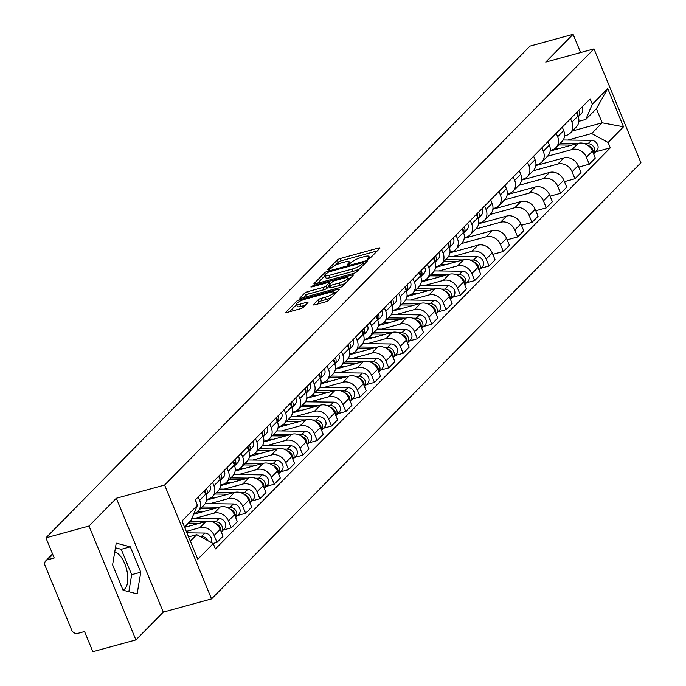 <?xml version="1.0" encoding="UTF-8"?>
<svg xmlns="http://www.w3.org/2000/svg" width="686" height="686" viewBox="0 0 686 686"><rect width="100%" height="100%" fill="white"/><g stroke="black" fill="none" stroke-linecap="round" stroke-linejoin="round"><path stroke-width="1.03" d="M368.073 259.128L370.191 258.082L379.77 248.358A2.487 0.575 -22.4 0 0 379.941 247.998A2.487 0.575 -22.4 0 0 378.543 248.023L340.307 258.493A2.487 0.575 -22.4 0 0 337.28 259.985L327.711 269.709L328.568 269.95L331.921 267.643A7.949 1.826 -22.4 0 1 341.602 262.849L344.792 261.975A7.949 1.826 -22.4 0 1 349.26 261.88A7.949 1.826 -22.4 0 1 348.702 263.047L347.348 264.564L348.317 264.539L351.678 262.232A7.949 1.826 -22.4 0 1 361.359 257.447L364.54 256.573A7.949 1.826 -22.4 0 1 369.008 256.47A7.949 1.826 -22.4 0 1 368.459 257.636L367.096 259.154L368.073 259.128M114.751 551.964A19.748 9.141 -105.3 0 1 126.378 568.497A19.748 9.141 -105.3 0 1 124.912 588.777A19.748 9.141 -105.3 0 1 122.974 590.003M313.571 304.49A2.487 0.575 -22.4 0 0 313.399 304.85A2.487 0.575 -22.4 0 0 314.797 304.824L325.524 301.883A2.487 0.575 -22.4 0 0 328.543 300.391L339.176 289.586A2.487 0.575 -22.4 0 0 339.347 289.226A2.487 0.575 -22.4 0 0 337.958 289.252L299.713 299.722A2.487 0.575 -22.4 0 0 296.695 301.223L286.062 312.019A2.487 0.575 -22.4 0 0 285.89 312.387A2.487 0.575 -22.4 0 0 287.28 312.353L300.245 308.803A2.487 0.575 -22.4 0 0 303.263 307.311L307.817 302.689A2.487 0.575 -22.4 0 0 307.988 302.32A2.487 0.575 -22.4 0 0 306.591 302.355L300.168 304.112A6.646 1.526 -22.4 0 1 296.429 304.198A6.646 1.526 -22.4 0 1 304.987 299.216L330.163 292.322A6.646 1.526 -22.4 0 1 333.893 292.236A6.646 1.526 -22.4 0 1 325.344 297.218L321.142 298.367A2.487 0.575 -22.4 0 0 318.124 299.868L313.571 304.49L313.776 304.987M164.606 485.036L116.337 498.25L88.991 526.033L45.919 537.824L530.021 46.091L573.084 34.3L545.739 62.083L593.999 48.878L164.606 485.036L211.537 598.912L640.93 162.754L593.999 48.878M353.539 273.422A2.487 0.575 -22.4 0 0 356.566 271.922L367.199 261.126A2.487 0.575 -22.4 0 0 367.37 260.757A2.487 0.575 -22.4 0 0 365.972 260.791L327.736 271.262A2.487 0.575 -22.4 0 0 324.71 272.754L314.085 283.558A2.487 0.575 -22.4 0 0 313.905 283.918A2.487 0.575 -22.4 0 0 315.303 283.893L353.539 273.422M353.187 275.36L342.554 286.156A2.487 0.575 -22.4 0 1 339.527 287.657L301.291 298.118A2.487 0.575 -22.4 0 1 299.902 298.153A2.487 0.575 -22.4 0 1 300.074 297.784L304.618 293.162A2.487 0.575 -22.4 0 1 307.645 291.67L323.157 287.425A2.487 0.575 -22.4 0 0 326.176 285.925L329.194 282.864A2.487 0.575 -22.4 0 0 329.366 282.495A2.487 0.575 -22.4 0 0 327.977 282.529L311.83 286.945L310.852 286.971L313.09 285.668L351.961 275.026A2.487 0.575 -22.4 0 1 353.359 274.992A2.487 0.575 -22.4 0 1 353.187 275.36M88.991 526.033L135.922 639.909L92.859 651.7L84.549 631.54L77.844 633.384A5.059 4.33 -135.4 0 1 71.636 630.014L45.07 565.556A5.059 4.33 -135.4 0 1 45.791 560.822L52.565 553.936M135.922 639.909L163.277 612.126L211.537 598.912M45.919 537.824L54.228 557.984L47.523 559.819A5.059 4.33 -135.4 0 0 45.791 560.822M580.605 52.539L573.084 34.3M570.538 118.747L571.952 122.185A11.645 9.964 44.6 0 1 570.298 133.075L576.351 126.927A11.645 9.964 -135.4 0 0 578.006 116.028L576.592 112.59M547.471 156.254L572.133 149.505A11.645 9.964 44.6 0 1 586.41 157.257L592.464 151.109A11.645 9.964 -135.4 0 0 578.195 143.357L550.155 151.031M592.464 151.109L595.328 158.054L589.274 164.203L578.735 167.084M570.298 133.075A11.645 9.964 44.6 0 1 566.31 135.391L564.544 135.871M586.41 157.257L589.274 164.203M556.217 133.29L557.632 136.728A11.645 9.964 44.6 0 1 555.977 147.627L562.031 141.47A11.645 9.964 -135.4 0 0 563.686 130.58L562.271 127.142M564.424 181.636L574.954 178.746L581.008 172.598L578.144 165.652A11.645 9.964 -135.4 0 0 563.875 157.9L535.835 165.575M555.977 147.627A11.645 9.964 44.6 0 1 551.998 149.934L550.223 150.414M533.159 170.805L557.812 164.048A11.645 9.964 44.6 0 1 572.09 171.8L574.954 178.746M541.897 147.842L543.312 151.272A11.645 9.964 44.6 0 1 541.657 162.17L547.711 156.014A11.645 9.964 -135.4 0 0 549.375 145.123L547.951 141.685M550.103 196.179L560.634 193.298L566.687 187.141L563.823 180.195A11.645 9.964 -135.4 0 0 549.555 172.443L521.514 180.118M541.657 162.17A11.645 9.964 44.6 0 1 537.678 164.477L535.912 164.957M518.839 185.349L543.492 178.6A11.645 9.964 44.6 0 1 557.769 186.352L560.634 193.298M527.577 162.385L528.992 165.823A11.645 9.964 44.6 0 1 527.337 176.714L533.391 170.557A11.645 9.964 -135.4 0 0 535.054 159.666L533.631 156.228M535.783 210.722L546.313 207.841L552.367 201.684L549.512 194.738A11.645 9.964 -135.4 0 0 535.234 186.986L507.194 194.661M527.337 176.714A11.645 9.964 44.6 0 1 523.358 179.02L521.592 179.509M504.519 199.892L529.18 193.143A11.645 9.964 44.6 0 1 543.449 200.895L546.313 207.841M513.257 176.928L514.672 180.367A11.645 9.964 44.6 0 1 513.017 191.257L519.07 185.109A11.645 9.964 -135.4 0 0 520.734 174.21L519.319 170.771M521.463 225.265L531.993 222.384L538.056 216.236L535.191 209.281A11.645 9.964 -135.4 0 0 520.914 201.53L492.874 209.213M513.017 191.257A11.645 9.964 44.6 0 1 509.038 193.563L507.271 194.052M490.198 214.435L514.86 207.686A11.645 9.964 44.6 0 1 529.129 215.438L531.993 222.384M498.936 191.471L500.351 194.91A11.645 9.964 44.6 0 1 498.696 205.8L504.759 199.652A11.645 9.964 -135.4 0 0 506.414 188.753L504.999 185.323M507.143 239.817L517.673 236.927L523.735 230.779L520.871 223.833A11.645 9.964 -135.4 0 0 506.594 216.081L478.562 223.756M498.696 205.8A11.645 9.964 44.6 0 1 494.717 208.115L492.951 208.595M475.878 228.987L500.54 222.23A11.645 9.964 44.6 0 1 514.809 229.982L517.673 236.927M484.616 206.014L486.04 209.453A11.645 9.964 44.6 0 1 484.376 220.352L490.439 214.195A11.645 9.964 -135.4 0 0 492.094 203.305L490.679 199.866M492.822 254.36L503.353 251.479L509.415 245.322L506.551 238.376A11.645 9.964 -135.4 0 0 492.274 230.625L464.242 238.299M484.376 220.352A11.645 9.964 44.6 0 1 480.397 222.658L478.631 223.139M461.558 243.53L486.22 236.781A11.645 9.964 44.6 0 1 500.488 244.525L503.353 251.479M470.296 220.566L471.719 223.996A11.645 9.964 44.6 0 1 470.056 234.895L476.118 228.738A11.645 9.964 -135.4 0 0 477.773 217.848L476.358 214.409M480.997 268.217L489.032 266.022L495.095 259.865L492.231 252.92A11.645 9.964 -135.4 0 0 477.953 245.168L449.922 252.842M470.056 234.895A11.645 9.964 44.6 0 1 466.077 237.202L464.311 237.682M453.309 256.41L471.899 251.325A11.645 9.964 44.6 0 1 486.177 259.076L489.032 266.022M455.984 235.109L457.399 238.548A11.645 9.964 44.6 0 1 455.736 249.438L461.798 243.281A11.645 9.964 -135.4 0 0 463.453 232.391L462.038 228.953M466.677 282.769L474.721 280.565L480.775 274.409L477.91 267.463A11.645 9.964 -135.4 0 0 463.642 259.711L435.601 267.386M455.736 249.438A11.645 9.964 44.6 0 1 451.757 251.745L449.99 252.234M438.989 270.953L457.579 265.868A11.645 9.964 44.6 0 1 471.857 273.62L474.721 280.565M441.664 249.653L443.079 253.091A11.645 9.964 44.6 0 1 441.424 263.981L447.478 257.833A11.645 9.964 -135.4 0 0 449.133 246.934L447.718 243.496M452.357 297.312L460.4 295.109L466.454 288.96L463.59 282.006A11.645 9.964 -135.4 0 0 449.321 274.263L421.281 281.937M441.424 263.981A11.645 9.964 44.6 0 1 437.436 266.288L435.67 266.777M424.668 285.505L443.259 280.411A11.645 9.964 44.6 0 1 457.536 288.163L460.4 295.109M427.344 264.196L428.759 267.634A11.645 9.964 44.6 0 1 427.104 278.533L433.158 272.376A11.645 9.964 -135.4 0 0 434.813 261.477L433.398 258.047M438.037 311.856L446.08 309.652L452.134 303.504L449.27 296.558A11.645 9.964 -135.4 0 0 435.001 288.806L406.961 296.481M427.104 278.533A11.645 9.964 44.6 0 1 423.125 280.84L421.358 281.32M410.348 300.048L428.939 294.954A11.645 9.964 44.6 0 1 443.216 302.706L446.08 309.652M413.023 278.739L414.438 282.178A11.645 9.964 44.6 0 1 412.783 293.076L418.837 286.92A11.645 9.964 -135.4 0 0 420.501 276.029L419.077 272.591M423.716 326.399L431.76 324.204L437.814 318.047L434.95 311.101A11.645 9.964 -135.4 0 0 420.681 303.349L392.641 311.024M412.783 293.076A11.645 9.964 44.6 0 1 408.805 295.383L407.038 295.863M396.036 314.591L414.618 309.506A11.645 9.964 44.6 0 1 428.896 317.258L431.76 324.204M398.703 293.291L400.118 296.729A11.645 9.964 44.6 0 1 398.463 307.62L404.517 301.463A11.645 9.964 -135.4 0 0 406.181 290.572L404.757 287.134M409.405 340.942L417.44 338.747L423.494 332.59L420.638 325.644A11.645 9.964 -135.4 0 0 406.361 317.892L378.32 325.567M398.463 307.62A11.645 9.964 44.6 0 1 394.484 309.926L392.718 310.415M381.716 329.134L400.307 324.049A11.645 9.964 44.6 0 1 414.576 331.801L417.44 338.747M384.383 307.834L385.798 311.273A11.645 9.964 44.6 0 1 384.143 322.163L390.205 316.014A11.645 9.964 -135.4 0 0 391.86 305.116L390.445 301.677M395.085 355.494L403.119 353.29L409.182 347.133L406.318 340.187A11.645 9.964 -135.4 0 0 392.04 332.436L364.009 340.11M384.143 322.163A11.645 9.964 44.6 0 1 380.164 324.469L378.398 324.958M367.396 343.686L385.986 338.592A11.645 9.964 44.6 0 1 400.255 346.344L403.119 353.29M370.063 322.377L371.478 325.816A11.645 9.964 44.6 0 1 369.823 336.706L375.885 330.558A11.645 9.964 -135.4 0 0 377.54 319.659L376.125 316.22M380.764 370.037L388.799 367.833L394.862 361.685L391.998 354.739A11.645 9.964 -135.4 0 0 377.72 346.987L349.689 354.662M369.823 336.706A11.645 9.964 44.6 0 1 365.844 339.021L364.077 339.501M353.076 358.229L371.666 353.136A11.645 9.964 44.6 0 1 385.935 360.887L388.799 367.833M355.742 336.92L357.166 340.359A11.645 9.964 44.6 0 1 355.502 351.258L361.565 345.101A11.645 9.964 -135.4 0 0 363.22 334.211L361.805 330.772M366.444 384.58L374.479 382.376L380.541 376.228L377.677 369.282A11.645 9.964 -135.4 0 0 363.4 361.531L335.368 369.205M355.502 351.258A11.645 9.964 44.6 0 1 351.524 353.564L349.757 354.045M338.755 372.772L357.346 367.679A11.645 9.964 44.6 0 1 371.615 375.431L374.479 382.376M341.422 351.472L342.846 354.902A11.645 9.964 44.6 0 1 341.182 365.801L347.245 359.644A11.645 9.964 -135.4 0 0 348.9 348.754L347.485 345.315M352.124 399.123L360.159 396.928L366.221 390.771L363.357 383.826A11.645 9.964 -135.4 0 0 349.088 376.074L321.048 383.748M341.182 365.801A11.645 9.964 44.6 0 1 337.203 368.108L335.437 368.588M324.435 387.316L343.026 382.231A11.645 9.964 44.6 0 1 357.303 389.982L360.159 396.928M327.111 366.015L328.525 369.454A11.645 9.964 44.6 0 1 326.87 380.344L332.924 374.187A11.645 9.964 -135.4 0 0 334.579 363.297L333.164 359.858M337.804 413.675L345.847 411.471L351.901 405.315L349.037 398.369A11.645 9.964 -135.4 0 0 334.768 390.617L306.728 398.292M326.87 380.344A11.645 9.964 44.6 0 1 322.883 382.651L321.117 383.14M310.115 401.859L328.705 396.774A11.645 9.964 44.6 0 1 342.983 404.526L345.847 411.471M312.79 380.559L314.205 383.997A11.645 9.964 44.6 0 1 312.55 394.887L318.604 388.739A11.645 9.964 -135.4 0 0 320.259 377.84L318.844 374.402M323.483 428.218L331.527 426.015L337.581 419.866L334.717 412.912A11.645 9.964 -135.4 0 0 320.448 405.16L292.408 412.843M312.55 394.887A11.645 9.964 44.6 0 1 308.571 397.194L306.796 397.683M295.795 416.411L314.385 411.317A11.645 9.964 44.6 0 1 328.663 419.069L331.527 426.015M298.47 395.102L299.885 398.54A11.645 9.964 44.6 0 1 298.23 409.431L304.284 403.282A11.645 9.964 -135.4 0 0 305.947 392.383L304.524 388.953M309.163 442.762L317.206 440.558L323.26 434.41L320.396 427.464A11.645 9.964 -135.4 0 0 306.127 419.712L278.087 427.387M298.23 409.431A11.645 9.964 44.6 0 1 294.251 411.746L292.485 412.226M281.474 430.954L300.065 425.86A11.645 9.964 44.6 0 1 314.342 433.612L317.206 440.558M284.15 409.645L285.565 413.083A11.645 9.964 44.6 0 1 283.91 423.982L289.964 417.825A11.645 9.964 -135.4 0 0 291.627 406.935L290.204 403.497M294.851 457.305L302.886 455.11L308.94 448.953L306.085 442.007A11.645 9.964 -135.4 0 0 291.807 434.255L263.767 441.93M283.91 423.982A11.645 9.964 44.6 0 1 279.931 426.289L278.164 426.769M267.163 445.497L285.753 440.412A11.645 9.964 44.6 0 1 300.022 448.155L302.886 455.11M269.83 424.197L271.244 427.627A11.645 9.964 44.6 0 1 269.589 438.526L275.643 432.369A11.645 9.964 -135.4 0 0 277.307 421.478L275.892 418.04M280.531 471.848L288.566 469.653L294.628 463.496L291.764 456.55A11.645 9.964 -135.4 0 0 277.487 448.798L249.447 456.473M269.589 438.526A11.645 9.964 44.6 0 1 265.611 440.832L263.844 441.312M252.842 460.04L271.433 454.955A11.645 9.964 44.6 0 1 285.702 462.707L288.566 469.653M255.509 438.74L256.924 442.178A11.645 9.964 44.6 0 1 255.269 453.069L261.332 446.912A11.645 9.964 -135.4 0 0 262.987 436.022L261.572 432.583M266.211 486.4L274.246 484.196L280.308 478.039L277.444 471.093A11.645 9.964 -135.4 0 0 263.167 463.342L235.135 471.016M255.269 453.069A11.645 9.964 44.6 0 1 251.29 455.375L249.524 455.864M238.522 474.583L257.113 469.498A11.645 9.964 44.6 0 1 271.382 477.25L274.246 484.196M241.189 453.283L242.612 456.722A11.645 9.964 44.6 0 1 240.949 467.612L247.011 461.464A11.645 9.964 -135.4 0 0 248.666 450.565L247.252 447.126M251.891 500.943L259.925 498.739L265.988 492.591L263.124 485.645A11.645 9.964 -135.4 0 0 248.846 477.893L220.815 485.568M240.949 467.612A11.645 9.964 44.6 0 1 236.97 469.919L235.204 470.407M224.202 489.135L242.793 484.042A11.645 9.964 44.6 0 1 257.061 491.793L259.925 498.739M226.869 467.826L228.292 471.265A11.645 9.964 44.6 0 1 226.629 482.164L232.691 476.007A11.645 9.964 -135.4 0 0 234.346 465.108L232.931 461.678M237.57 515.486L245.605 513.282L251.668 507.134L248.804 500.188A11.645 9.964 -135.4 0 0 234.526 492.437L206.495 500.111M226.629 482.164A11.645 9.964 44.6 0 1 222.65 484.47L220.883 484.951M209.882 503.678L228.472 498.585A11.645 9.964 44.6 0 1 242.75 506.337L245.605 513.282M212.557 482.369L213.972 485.808A11.645 9.964 44.6 0 1 212.308 496.707L218.371 490.55A11.645 9.964 -135.4 0 0 220.026 479.66L218.611 476.221M223.25 530.029L231.293 527.834L237.347 521.677L234.483 514.732A11.645 9.964 -135.4 0 0 220.215 506.98L193.624 514.26M212.308 496.707A11.645 9.964 44.6 0 1 208.33 499.014L206.563 499.494M195.561 518.222L214.152 513.137A11.645 9.964 44.6 0 1 228.429 520.888L231.293 527.834M198.237 496.921L199.652 500.36A11.645 9.964 44.6 0 1 197.997 511.25L204.051 505.093A11.645 9.964 -135.4 0 0 205.706 494.203L204.291 490.764M213.003 543.466L216.973 542.377L223.027 536.22L220.163 529.275A11.645 9.964 -135.4 0 0 205.894 521.523L184.645 527.345M197.997 511.25A11.645 9.964 44.6 0 1 194.009 513.557L193.906 513.582M186.309 531.384L199.832 527.68A11.645 9.964 44.6 0 1 214.109 535.432L216.973 542.377M567.862 140.047L591.649 133.538L602.205 122.82L596.383 108.697L585.827 119.415L578.864 121.328M572.347 130.992L602.205 122.82L623.514 126.807L608.096 142.474L591.649 133.538M585.827 119.415L592.318 104.212L607.745 88.545L623.514 126.807M190.339 541.168L196.771 534.651L213.209 543.578L215.421 548.929L610.3 147.824L608.096 142.474M213.209 543.578L197.791 559.244L182.022 520.983L197.439 505.316L190.948 520.528L184.525 527.054M592.318 104.212L590.114 98.853L195.236 499.965L197.439 505.316M116.337 498.25L163.277 612.126M123.051 590.209L137.14 593.896L140.767 572.21L130.314 546.836L116.226 543.14L112.598 564.827L123.051 590.209M196.771 534.651L188.581 536.889M595.551 151.863L610.3 147.824M607.745 88.545L596.383 108.697M128.831 591.718L131.678 574.697L121.225 549.323L115.445 547.805M121.225 549.323L130.314 546.836M131.678 574.697L140.767 572.21M377.249 250.913L341.242 260.774A2.487 0.575 -22.4 0 0 338.224 262.266L335.042 265.491M324.958 275.738L317.532 283.275M364.686 263.681L363.854 263.904M363.237 262.944L362.38 262.712L328.817 271.905L325.387 274.28A7.949 1.826 -22.4 0 0 324.838 275.446A7.949 1.826 -22.4 0 0 329.306 275.343L352.244 269.066A7.949 1.826 -22.4 0 0 361.925 264.273L363.237 262.944L363.872 264.504M324.838 275.446L325.773 277.719A7.949 1.826 -22.4 0 0 330.24 277.624L329.306 275.343M359.747 268.698A7.949 1.826 -22.4 0 1 353.187 271.339L330.24 277.624M303.521 297.51L305.562 295.443L304.618 293.162M329.22 286.062L327.119 288.206A2.487 0.575 -22.4 0 1 324.092 289.698L308.589 293.942A2.487 0.575 -22.4 0 0 305.562 295.443M329.829 283.618L330.918 283.318M348.042 278.627L350.675 277.907M339.244 283.018A6.646 1.526 -22.4 0 0 347.802 278.036A6.646 1.526 -22.4 0 0 344.063 278.122L335.197 280.548A2.487 0.575 -22.4 0 0 332.17 282.049L329.151 285.11A2.487 0.575 -22.4 0 0 328.98 285.479A2.487 0.575 -22.4 0 0 330.378 285.445L339.244 283.018L340.187 285.299A6.646 1.526 -22.4 0 0 345.478 283.189M330.095 287.391A2.487 0.575 -22.4 0 0 329.915 287.751A2.487 0.575 -22.4 0 0 331.312 287.726L330.378 285.445M340.187 285.299L331.312 287.726M331.415 297.475A6.646 1.526 -22.4 0 1 326.279 299.499L322.086 300.648A2.487 0.575 -22.4 0 0 319.059 302.14L317.026 304.207M296.429 304.198L297.372 306.471A6.646 1.526 -22.4 0 0 301.103 306.385L300.168 304.112M305.304 305.244L301.103 306.385M296.584 304.558L289.518 311.744M336.663 292.142L334.142 292.836M558.618 144.943L571.824 145.098M555.231 148.296L559.93 148.356M588.056 145.492A6.328 5.419 44.6 0 1 593.201 152.892M560.179 143.357L577.432 143.563M584.575 143.648L588.082 143.691A6.328 5.419 44.6 0 1 594.016 147.421A6.328 5.419 44.6 0 1 593.596 153.844L596.743 150.654A6.328 5.419 44.6 0 0 597.386 144.189A6.328 5.419 44.6 0 0 591.392 140.33L588.082 143.691M563.197 139.995L591.392 140.33M578.272 116.74A6.328 5.419 -135.4 0 0 578.761 110.386M578.281 116.74L581.436 113.533A6.328 5.419 -135.4 0 0 582.071 107.033M577.904 115.763A6.328 5.419 -135.4 0 0 577.2 111.972M444.065 261.297L457.27 261.46M440.678 264.659L445.377 264.71M473.503 261.846A6.328 5.419 44.6 0 1 478.648 269.246M445.626 259.72L462.878 259.925M470.013 260.003L473.529 260.045A6.328 5.419 44.6 0 1 479.463 263.784A6.328 5.419 44.6 0 1 479.042 270.198L482.189 267.017A6.328 5.419 44.6 0 0 482.833 260.543A6.328 5.419 44.6 0 0 476.839 256.693L473.529 260.045M448.644 256.358L476.839 256.693M429.745 275.849L442.95 276.004M426.358 279.202L431.057 279.253M459.183 276.398A6.328 5.419 44.6 0 1 464.328 283.798M431.305 274.263L448.558 274.469M455.701 274.554L459.208 274.597A6.328 5.419 44.6 0 1 465.142 278.327A6.328 5.419 44.6 0 1 464.722 284.75L467.869 281.56A6.328 5.419 44.6 0 0 468.512 275.095A6.328 5.419 44.6 0 0 462.518 271.236L459.208 274.597M434.324 270.901L462.518 271.236M415.424 290.392L428.63 290.547M412.037 293.745L416.736 293.805M444.862 290.941A6.328 5.419 44.6 0 1 450.007 298.341M416.985 288.806L434.238 289.012M441.381 289.098L444.897 289.14A6.328 5.419 44.6 0 1 450.831 292.879A6.328 5.419 44.6 0 1 450.402 299.293L453.549 296.103A6.328 5.419 44.6 0 0 454.192 289.638A6.328 5.419 44.6 0 0 448.198 285.779L444.897 289.14M420.004 285.445L448.198 285.779M401.104 304.936L414.31 305.09M397.717 308.288L402.425 308.348M430.542 305.484A6.328 5.419 44.6 0 1 435.687 312.885M402.665 303.349L419.926 303.555M427.061 303.641L430.576 303.684A6.328 5.419 44.6 0 1 436.51 307.422A6.328 5.419 44.6 0 1 436.082 313.836L439.229 310.647A6.328 5.419 44.6 0 0 439.872 304.181A6.328 5.419 44.6 0 0 433.878 300.331L430.576 303.684M405.683 299.988L433.878 300.331M386.784 319.479L399.989 319.642M383.397 322.84L388.105 322.892M416.222 320.028A6.328 5.419 44.6 0 1 421.367 327.428M388.345 317.892L405.606 318.098M412.74 318.184L416.256 318.227A6.328 5.419 44.6 0 1 422.19 321.966A6.328 5.419 44.6 0 1 421.761 328.38L424.908 325.198A6.328 5.419 44.6 0 0 425.552 318.724A6.328 5.419 44.6 0 0 419.558 314.874L416.256 318.227M391.363 314.54L419.558 314.874M372.464 334.022L385.669 334.185M369.077 337.383L373.784 337.435M401.902 334.571A6.328 5.419 44.6 0 1 407.047 341.98M374.024 332.444L391.286 332.65M398.42 332.736L401.936 332.77A6.328 5.419 44.6 0 1 407.87 336.509A6.328 5.419 44.6 0 1 407.441 342.923L410.588 339.742A6.328 5.419 44.6 0 0 411.24 333.267A6.328 5.419 44.6 0 0 405.237 329.417L401.936 332.77M377.043 329.083L405.237 329.417M358.143 348.574L371.349 348.728M354.756 351.927L359.464 351.987M387.581 349.123A6.328 5.419 44.6 0 1 392.735 356.523M359.704 346.987L376.966 347.193M384.1 347.279L387.616 347.322A6.328 5.419 44.6 0 1 393.55 351.052A6.328 5.419 44.6 0 1 393.121 357.475L396.268 354.285A6.328 5.419 44.6 0 0 396.92 347.819A6.328 5.419 44.6 0 0 390.917 343.96L387.616 347.322M362.723 343.626L390.917 343.96M343.823 363.117L357.029 363.271M340.445 366.47L345.144 366.53M373.27 363.666A6.328 5.419 44.6 0 1 378.415 371.066M345.384 361.531L362.645 361.736M369.78 361.822L373.295 361.865A6.328 5.419 44.6 0 1 379.229 365.604A6.328 5.419 44.6 0 1 378.801 372.018L381.948 368.828A6.328 5.419 44.6 0 0 382.599 362.362A6.328 5.419 44.6 0 0 376.597 358.504L373.295 361.865M348.402 358.169L376.597 358.504M329.512 377.66L342.708 377.815M326.124 381.013L330.824 381.073M358.95 378.209A6.328 5.419 44.6 0 1 364.095 385.609M331.072 376.074L348.325 376.28M355.459 376.365L358.975 376.408A6.328 5.419 44.6 0 1 364.909 380.147A6.328 5.419 44.6 0 1 364.489 386.561L367.627 383.371A6.328 5.419 44.6 0 0 368.279 376.906A6.328 5.419 44.6 0 0 362.285 373.055L358.975 376.408M334.091 372.712L362.285 373.055M315.191 392.203L328.397 392.366M311.804 395.565L316.503 395.616M344.629 392.752A6.328 5.419 44.6 0 1 349.774 400.152M316.752 390.626L334.005 390.823M341.148 390.909L344.655 390.951A6.328 5.419 44.6 0 1 350.589 394.69A6.328 5.419 44.6 0 1 350.169 401.104L353.316 397.923A6.328 5.419 44.6 0 0 353.959 391.449A6.328 5.419 44.6 0 0 347.965 387.599L344.655 390.951M319.77 387.264L347.965 387.599M300.871 406.755L314.077 406.909M297.484 410.108L302.183 410.159M330.309 407.295A6.328 5.419 44.6 0 1 335.454 414.704M302.432 405.169L319.685 405.375M326.828 405.46L330.335 405.495A6.328 5.419 44.6 0 1 336.277 409.233A6.328 5.419 44.6 0 1 335.848 415.656L338.995 412.466A6.328 5.419 44.6 0 0 339.639 406.001A6.328 5.419 44.6 0 0 333.645 402.142L330.335 405.495M305.45 401.807L333.645 402.142M286.551 421.298L299.756 421.453M283.164 424.651L287.863 424.711M315.989 421.847A6.328 5.419 44.6 0 1 321.134 429.247M288.111 419.712L305.373 419.918M312.507 420.004L316.023 420.046A6.328 5.419 44.6 0 1 321.957 423.776A6.328 5.419 44.6 0 1 321.528 430.199L324.675 427.009A6.328 5.419 44.6 0 0 325.318 420.544A6.328 5.419 44.6 0 0 319.324 416.685L316.023 420.046M291.13 416.351L319.324 416.685M272.231 435.842L285.436 435.996M268.843 439.194L273.551 439.254M301.669 436.39A6.328 5.419 44.6 0 1 306.814 443.791M273.791 434.255L291.053 434.461M298.187 434.547L301.703 434.59A6.328 5.419 44.6 0 1 307.637 438.328A6.328 5.419 44.6 0 1 307.208 444.742L310.355 441.552A6.328 5.419 44.6 0 0 310.998 435.087A6.328 5.419 44.6 0 0 305.004 431.228L301.703 434.59M276.81 430.894L305.004 431.228M257.91 450.385L271.116 450.548M254.523 453.746L259.231 453.798M287.348 450.934A6.328 5.419 44.6 0 1 292.493 458.334M259.471 448.798L276.732 449.004M283.867 449.09L287.383 449.133A6.328 5.419 44.6 0 1 293.316 452.871A6.328 5.419 44.6 0 1 292.888 459.286L296.035 456.096A6.328 5.419 44.6 0 0 296.686 449.63A6.328 5.419 44.6 0 0 290.684 445.78L287.383 449.133M262.489 445.446L290.684 445.78M478.039 218.551A6.328 5.419 -135.4 0 0 478.528 212.206M478.039 218.56L481.203 215.344A6.328 5.419 -135.4 0 0 481.838 208.844M477.662 217.582A6.328 5.419 -135.4 0 0 476.967 213.792M467.518 223.387A6.328 5.419 -135.4 0 1 466.883 229.887L463.719 233.103A6.328 5.419 -135.4 0 0 464.208 226.749M463.35 232.125A6.328 5.419 -135.4 0 0 462.647 228.335M453.197 237.939A6.328 5.419 -135.4 0 1 452.563 244.439L449.407 247.646A6.328 5.419 -135.4 0 0 449.887 241.292M449.03 246.668A6.328 5.419 -135.4 0 0 448.327 242.878M438.877 252.482A6.328 5.419 -135.4 0 1 438.243 258.982L435.087 262.189A6.328 5.419 -135.4 0 0 435.576 255.835M434.71 261.22A6.328 5.419 -135.4 0 0 434.015 257.421M420.767 276.732A6.328 5.419 -135.4 0 0 421.255 270.387M420.767 276.741L423.931 273.525A6.328 5.419 -135.4 0 0 424.557 267.025M420.389 275.763A6.328 5.419 -135.4 0 0 419.695 271.965M410.237 281.569A6.328 5.419 -135.4 0 1 409.611 288.069L406.446 291.284A6.328 5.419 -135.4 0 0 406.935 284.93M406.069 290.307A6.328 5.419 -135.4 0 0 405.375 286.516M395.916 296.12A6.328 5.419 -135.4 0 1 395.29 302.612L392.126 305.827A6.328 5.419 -135.4 0 0 392.615 299.473M391.749 304.85A6.328 5.419 -135.4 0 0 391.054 301.06M381.596 310.664A6.328 5.419 -135.4 0 1 380.97 317.164L377.806 320.371A6.328 5.419 -135.4 0 0 378.295 314.017M377.429 319.393A6.328 5.419 -135.4 0 0 376.734 315.603M367.276 325.207A6.328 5.419 -135.4 0 1 366.65 331.707L363.486 334.914A6.328 5.419 -135.4 0 0 363.974 328.56M363.108 333.945A6.328 5.419 -135.4 0 0 362.414 330.146M352.964 339.75A6.328 5.419 -135.4 0 1 352.33 346.25L349.165 349.466A6.328 5.419 -135.4 0 0 349.654 343.111M348.788 348.488A6.328 5.419 -135.4 0 0 348.094 344.689M338.644 354.293A6.328 5.419 -135.4 0 1 338.009 360.793L334.854 364.009A6.328 5.419 -135.4 0 0 335.334 357.655M334.476 363.031A6.328 5.419 -135.4 0 0 333.773 359.241M324.324 368.845A6.328 5.419 -135.4 0 1 323.689 375.345L320.534 378.552A6.328 5.419 -135.4 0 0 321.014 372.198M320.156 377.574A6.328 5.419 -135.4 0 0 319.462 373.784M310.003 383.388A6.328 5.419 -135.4 0 1 309.369 389.888L306.213 393.095A6.328 5.419 -135.4 0 0 306.702 386.741M305.836 392.126A6.328 5.419 -135.4 0 0 305.141 388.327M295.683 397.931A6.328 5.419 -135.4 0 1 295.057 404.431L291.893 407.638A6.328 5.419 -135.4 0 0 292.382 401.284M291.516 406.669A6.328 5.419 -135.4 0 0 290.821 402.871M281.363 412.475A6.328 5.419 -135.4 0 1 280.737 418.975L277.573 422.19A6.328 5.419 -135.4 0 0 278.062 415.836M277.195 421.213A6.328 5.419 -135.4 0 0 276.501 417.422M243.59 464.928L256.796 465.091M240.203 468.289L244.911 468.341M273.028 465.477A6.328 5.419 44.6 0 1 278.182 472.877M245.151 463.35L262.412 463.556M269.547 463.633L273.062 463.676A6.328 5.419 44.6 0 1 278.996 467.415A6.328 5.419 44.6 0 1 278.567 473.829M248.169 459.989L276.364 460.323A6.328 5.419 44.6 0 1 282.366 464.173A6.328 5.419 44.6 0 1 281.714 470.647L278.576 473.837M267.043 427.018A6.328 5.419 -135.4 0 1 266.417 433.518L263.252 436.733A6.328 5.419 -135.4 0 0 263.741 430.379M262.875 435.756A6.328 5.419 -135.4 0 0 262.181 431.966M229.27 479.48L242.475 479.634M225.883 482.833L230.59 482.884M258.716 480.029A6.328 5.419 44.6 0 1 263.861 487.429M230.83 477.893L248.092 478.099M255.226 478.185L258.742 478.228A6.328 5.419 44.6 0 1 264.676 481.958A6.328 5.419 44.6 0 1 264.247 488.381L267.394 485.191A6.328 5.419 44.6 0 0 268.046 478.725A6.328 5.419 44.6 0 0 262.043 474.866L258.742 478.228M233.849 474.532L262.043 474.866M252.722 441.57A6.328 5.419 -135.4 0 1 252.096 448.069L248.932 451.277A6.328 5.419 -135.4 0 0 249.421 444.922M248.555 450.299A6.328 5.419 -135.4 0 0 247.86 446.509M214.958 494.023L228.155 494.177M211.571 497.376L216.27 497.436M244.396 494.572A6.328 5.419 44.6 0 1 249.541 501.972M216.51 492.437L233.772 492.642M240.906 492.728L244.422 492.771A6.328 5.419 44.6 0 1 250.356 496.51A6.328 5.419 44.6 0 1 249.936 502.924L253.074 499.734A6.328 5.419 44.6 0 0 253.726 493.268A6.328 5.419 44.6 0 0 247.732 489.41L244.422 492.771M219.537 489.075L247.732 489.41M238.411 456.113A6.328 5.419 -135.4 0 1 237.776 462.613L234.612 465.82A6.328 5.419 -135.4 0 0 235.101 459.466M234.235 464.851A6.328 5.419 -135.4 0 0 233.54 461.052M200.638 508.566L213.843 508.72M197.251 511.919L201.95 511.979M230.076 509.115A6.328 5.419 44.6 0 1 235.221 516.515M202.199 506.98L219.451 507.186M226.586 507.271L230.102 507.314A6.328 5.419 44.6 0 1 236.035 511.053A6.328 5.419 44.6 0 1 235.615 517.467L238.762 514.277A6.328 5.419 44.6 0 0 239.405 507.812A6.328 5.419 44.6 0 0 233.411 503.961L230.102 507.314M205.217 503.618L233.411 503.961M224.09 470.656A6.328 5.419 -135.4 0 1 223.456 477.156L220.292 480.372A6.328 5.419 -135.4 0 0 220.781 474.017M219.923 479.394A6.328 5.419 -135.4 0 0 219.22 475.595M188.376 523.135L199.523 523.272M185.074 526.496L187.63 526.522M215.756 523.658A6.328 5.419 44.6 0 1 220.901 531.058M189.936 521.549L205.131 521.729M212.274 521.814L215.781 521.857A6.328 5.419 44.6 0 1 221.715 525.596A6.328 5.419 44.6 0 1 221.295 532.01M191.951 518.179L219.091 518.505A6.328 5.419 44.6 0 1 225.085 522.355A6.328 5.419 44.6 0 1 224.442 528.829L221.295 532.019M209.77 485.199A6.328 5.419 -135.4 0 1 209.136 491.699L205.98 494.915A6.328 5.419 -135.4 0 0 206.46 488.561M205.603 493.937A6.328 5.419 -135.4 0 0 204.9 490.147M188.316 536.246L190.811 536.28M199.969 536.383L201.47 536.401A6.328 5.419 44.6 0 1 207.592 540.525M186.909 532.833L204.771 533.048A6.328 5.419 44.6 0 1 210.388 536.255A6.328 5.419 44.6 0 1 210.894 542.317M196.187 502.281A6.328 5.419 -135.4 0 0 195.45 499.751M228.429 520.888L234.483 514.732M242.75 506.337L248.804 500.188M257.061 491.793L263.124 485.645M271.382 477.25L277.444 471.093M285.702 462.707L291.764 456.55M300.022 448.155L306.085 442.007M314.342 433.612L320.396 427.464M328.663 419.069L334.717 412.912M342.983 404.526L349.037 398.369M357.303 389.982L363.357 383.826M371.615 375.431L377.677 369.282M385.935 360.887L391.998 354.739M400.255 346.344L406.318 340.187M414.576 331.801L420.638 325.644M428.896 317.258L434.95 311.101M443.216 302.706L449.27 296.558M457.536 288.163L463.59 282.006M471.857 273.62L477.91 267.463M486.177 259.076L492.231 252.92M500.488 244.525L506.551 238.376M514.809 229.982L520.871 223.833M529.129 215.438L535.191 209.281M543.449 200.895L549.512 194.738M557.769 186.352L563.823 180.195M572.09 171.8L578.144 165.652M214.109 535.432L220.163 529.275M199.832 527.68L205.894 521.523M214.152 513.137L220.215 506.98M213.972 485.808L220.026 479.66M228.472 498.585L234.526 492.437M228.292 471.265L234.346 465.108M242.793 484.042L248.846 477.893M242.612 456.722L248.666 450.565M257.113 469.498L263.167 463.342M256.924 442.178L262.987 436.022M271.433 454.955L277.487 448.798M271.244 427.627L277.307 421.478M285.753 440.412L291.807 434.255M285.565 413.083L291.627 406.935M300.065 425.86L306.127 419.712M299.885 398.54L305.947 392.383M314.385 411.317L320.448 405.16M314.205 383.997L320.259 377.84M328.705 396.774L334.768 390.617M328.525 369.454L334.579 363.297M343.026 382.231L349.088 376.074M342.846 354.902L348.9 348.754M357.346 367.679L363.4 361.531M357.166 340.359L363.22 334.211M371.666 353.136L377.72 346.987M371.478 325.816L377.54 319.659M385.986 338.592L392.04 332.436M385.798 311.273L391.86 305.116M400.307 324.049L406.361 317.892M400.118 296.729L406.181 290.572M414.618 309.506L420.681 303.349M414.438 282.178L420.501 276.029M428.939 294.954L435.001 288.806M428.759 267.634L434.813 261.477M443.259 280.411L449.321 274.263M443.079 253.091L449.133 246.934M457.579 265.868L463.642 259.711M457.399 238.548L463.453 232.391M471.899 251.325L477.953 245.168M471.719 223.996L477.773 217.848M486.22 236.781L492.274 230.625M486.04 209.453L492.094 203.305M500.54 222.23L506.594 216.081M500.351 194.91L506.414 188.753M514.86 207.686L520.914 201.53M514.672 180.367L520.734 174.21M529.18 193.143L535.234 186.986M528.992 165.823L535.054 159.666M543.492 178.6L549.555 172.443M543.312 151.272L549.375 145.123M557.812 164.048L563.875 157.9M557.632 136.728L563.686 130.58M572.133 149.505L578.195 143.357M571.952 122.185L578.006 116.028M199.652 500.36L205.706 494.203M52.779 554.468L47.523 559.819M368.948 258.819L368.459 257.636M349.191 264.23L348.702 263.047M338.224 262.266L337.28 259.985M341.242 260.774L340.307 258.493M378.998 249.138L378.543 248.023M314.291 284.055L314.085 283.558M325.353 274.314L324.71 272.754M328.105 272.145L327.736 271.262M366.435 261.906L365.972 260.791M353.187 271.339L352.244 269.066M362.568 265.825L361.925 264.273M300.279 298.29L300.074 297.784M308.589 293.942L307.645 291.67M324.092 289.698L323.157 287.425M327.119 288.206L326.176 285.925M329.837 284.416L329.194 282.864M313.433 286.508L313.09 285.668M352.424 276.132L351.961 275.026M319.059 302.14L318.124 299.868M322.086 300.648L321.142 298.367M326.279 299.499L325.344 297.218M307.054 303.461L306.591 302.355M286.268 312.524L286.062 312.019M297.347 302.809L296.695 301.223M300.262 301.034L299.713 299.722M338.412 290.367L337.958 289.252M276.364 460.323L273.062 463.676M219.091 518.505L215.781 521.857M204.771 533.048L201.47 536.401M369.797 258.382L369.008 256.47M350.049 263.793L349.26 261.88M364.034 264.342L363.357 262.695M330.069 284.184L329.366 282.495M348.608 280.008L347.802 278.036M329.915 287.751L328.98 285.479M334.682 294.157L333.893 292.236"/></g></svg>
